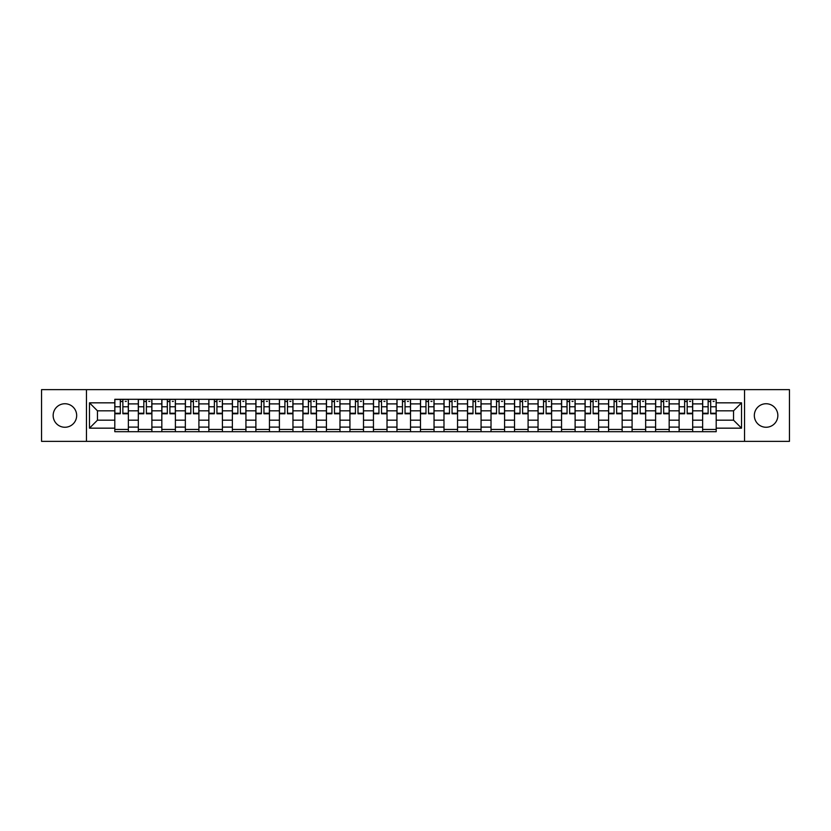 <?xml version="1.0" encoding="UTF-8"?>
<svg xmlns="http://www.w3.org/2000/svg" width="831" height="831" viewBox="0 0 831 831"><rect width="100%" height="100%" fill="white"/><g stroke="black" fill="none" stroke-linecap="round" stroke-linejoin="round"><path stroke-width="1.25" d="M766.089 403.741A11.759 11.759 0 0 0 754.33 415.5A11.759 11.759 0 0 0 766.089 427.259A11.759 11.759 0 0 0 777.847 415.5A11.759 11.759 0 0 0 766.089 403.741M64.911 403.741A11.759 11.759 0 0 0 53.153 415.5A11.759 11.759 0 0 0 64.911 427.259A11.759 11.759 0 0 0 76.67 415.5A11.759 11.759 0 0 0 64.911 403.741M744.534 441.354L789.45 441.354L789.45 389.646L41.55 389.646L41.55 441.354L744.534 441.354L744.534 389.646M138.32 431.705L138.32 403.897L128.369 403.897L128.369 431.705M128.369 403.897L128.369 399.296M138.32 403.897L138.32 399.296M151.886 399.296L151.886 431.705M161.827 431.705L161.827 399.296M175.393 399.296L175.393 431.705M185.344 431.705L185.344 399.296M198.91 399.296L198.91 431.705M208.851 431.705L208.851 399.296M222.417 399.296L222.417 431.705M232.368 431.705L232.368 399.296M245.934 399.296L245.934 431.705M255.886 431.705L255.886 399.296M269.452 399.296L269.452 431.705M279.393 431.705L279.393 399.296M292.959 399.296L292.959 431.705M302.91 431.705L302.91 399.296M316.476 399.296L316.476 431.705M326.417 431.705L326.417 399.296M339.983 399.296L339.983 431.705M349.934 431.705L349.934 399.296M363.5 399.296L363.5 431.705M373.451 431.705L373.451 399.296M387.017 399.296L387.017 431.705M396.958 431.705L396.958 399.296M410.524 399.296L410.524 431.705M420.476 431.705L420.476 399.296M434.042 399.296L434.042 431.705M443.983 431.705L443.983 399.296M457.549 399.296L457.549 431.705M467.5 431.705L467.5 399.296M481.066 399.296L481.066 431.705M491.017 431.705L491.017 399.296M504.583 399.296L504.583 431.705M514.524 431.705L514.524 399.296M528.09 399.296L528.09 431.705M538.041 431.705L538.041 399.296M551.607 399.296L551.607 431.705M561.548 431.705L561.548 399.296M575.114 399.296L575.114 431.705M585.066 431.705L585.066 399.296M598.632 399.296L598.632 431.705M608.583 431.705L608.583 399.296M622.149 399.296L622.149 431.705M632.09 431.705L632.09 399.296M645.656 399.296L645.656 431.705M655.607 431.705L655.607 399.296M669.173 399.296L669.173 431.705M679.114 431.705L679.114 399.296M692.68 399.296L692.68 431.705M702.631 431.705L702.631 399.296M702.631 420.174L692.68 420.174M679.114 420.174L669.173 420.174M655.607 420.174L645.656 420.174M632.09 420.174L622.149 420.174M608.583 420.174L598.632 420.174M585.066 420.174L575.114 420.174M561.548 420.174L551.607 420.174M538.041 420.174L528.09 420.174M514.524 420.174L504.583 420.174M491.017 420.174L481.066 420.174M467.5 420.174L457.549 420.174M443.983 420.174L434.042 420.174M420.476 420.174L410.524 420.174M396.958 420.174L387.017 420.174M373.451 420.174L363.5 420.174M349.934 420.174L339.983 420.174M326.417 420.174L316.476 420.174M302.91 420.174L292.959 420.174M279.393 420.174L269.452 420.174M255.886 420.174L245.934 420.174M232.368 420.174L222.417 420.174M208.851 420.174L198.91 420.174M185.344 420.174L175.393 420.174M161.827 420.174L151.886 420.174M138.32 420.174L128.369 420.174M702.631 410.826L692.68 410.826M679.114 410.826L669.173 410.826M655.607 410.826L645.656 410.826M632.09 410.826L622.149 410.826M608.583 410.826L598.632 410.826M585.066 410.826L575.114 410.826M561.548 410.826L551.607 410.826M538.041 410.826L528.09 410.826M514.524 410.826L504.583 410.826M491.017 410.826L481.066 410.826M467.5 410.826L457.549 410.826M443.983 410.826L434.042 410.826M420.476 410.826L410.524 410.826M396.958 410.826L387.017 410.826M373.451 410.826L363.5 410.826M349.934 410.826L339.983 410.826M326.417 410.826L316.476 410.826M302.91 410.826L292.959 410.826M279.393 410.826L269.452 410.826M255.886 410.826L245.934 410.826M232.368 410.826L222.417 410.826M208.851 410.826L198.91 410.826M185.344 410.826L175.393 410.826M161.827 410.826L151.886 410.826M138.32 410.826L128.369 410.826M97.466 420.174L114.803 420.174L114.803 410.826L97.466 410.826L97.466 420.174L89.478 428.162L89.478 402.838L114.803 402.838L114.803 410.826M716.197 410.826L716.197 420.174L733.534 420.174L733.534 410.826L716.197 410.826L716.197 399.296L114.803 399.296L114.803 402.838M716.197 402.838L741.522 402.838L741.522 428.162L716.197 428.162L716.197 420.174M114.803 420.174L114.803 431.705L716.197 431.705L716.197 428.162M114.803 428.162L89.478 428.162M86.466 441.354L86.466 389.646M128.369 429.44L114.803 429.44M120.308 401.56L122.863 401.56M151.886 429.44L138.32 429.44M143.815 401.56L146.381 401.56M175.393 429.44L161.827 429.44M167.332 401.56L169.898 401.56M198.91 429.44L185.344 429.44M190.839 401.56L193.405 401.56M222.417 429.44L208.851 429.44M214.356 401.56L216.922 401.56M245.934 429.44L232.368 429.44M237.874 401.56L240.429 401.56M269.452 429.44L255.886 429.44M261.381 401.56L263.946 401.56M292.959 429.44L279.393 429.44M284.898 401.56L287.464 401.56M316.476 429.44L302.91 429.44M308.405 401.56L310.971 401.56M339.983 429.44L326.417 429.44M331.922 401.56L334.488 401.56M363.5 429.44L349.934 429.44M355.439 401.56L357.995 401.56M387.017 429.44L373.451 429.44M378.946 401.56L381.512 401.56M410.524 429.44L396.958 429.44M402.464 401.56L405.029 401.56M434.042 429.44L420.476 429.44M425.971 401.56L428.536 401.56M457.549 429.44L443.983 429.44M449.488 401.56L452.054 401.56M481.066 429.44L467.5 429.44M473.005 401.56L475.561 401.56M504.583 429.44L491.017 429.44M496.512 401.56L499.078 401.56M528.09 429.44L514.524 429.44M520.029 401.56L522.595 401.56M551.607 429.44L538.041 429.44M543.536 401.56L546.102 401.56M575.114 429.44L561.548 429.44M567.054 401.56L569.619 401.56M598.632 429.44L585.066 429.44M590.571 401.56L593.126 401.56M622.149 429.44L608.583 429.44M614.078 401.56L616.644 401.56M645.656 429.44L632.09 429.44M637.595 401.56L640.161 401.56M669.173 429.44L655.607 429.44M661.102 401.56L663.668 401.56M692.68 429.44L679.114 429.44M684.619 401.56L687.185 401.56M716.197 429.44L702.631 429.44M708.137 401.56L710.692 401.56M89.478 402.838L97.466 410.826M733.534 420.174L741.522 428.162M733.534 410.826L741.522 402.838M122.863 413.765L122.863 399.451L128.296 399.451L128.296 413.765L122.863 413.765M120.308 401.404L122.863 401.404M125.273 401.404L126.333 401.404M125.055 399.451L114.875 399.451L114.875 413.765L120.308 413.765L120.308 399.451L118.116 399.451M146.381 413.765L146.381 399.451L151.803 399.451L151.803 413.765L146.381 413.765M143.815 401.404L146.381 401.404M148.791 401.404L149.85 401.404M148.562 399.451L138.393 399.451L138.393 413.765L143.815 413.765L143.815 399.451L141.634 399.451M169.898 413.765L169.898 399.451L175.32 399.451L175.32 413.765L169.898 413.765M167.332 401.404L169.898 401.404M172.308 401.404L173.357 401.404M172.079 399.451L161.9 399.451L161.9 413.765L167.332 413.765L167.332 399.451L165.14 399.451M193.405 413.765L193.405 399.451L198.827 399.451L198.827 413.765L193.405 413.765M190.839 401.404L193.405 401.404M195.815 401.404L196.874 401.404M195.597 399.451L185.417 399.451L185.417 413.765L190.839 413.765L190.839 399.451L188.658 399.451M216.922 413.765L216.922 399.451L222.344 399.451L222.344 413.765L216.922 413.765M214.356 401.404L216.922 401.404M219.332 401.404L220.381 401.404M219.104 399.451L208.934 399.451L208.934 413.765L214.356 413.765L214.356 399.451L212.175 399.451M240.429 413.765L240.429 399.451L245.862 399.451L245.862 413.765L240.429 413.765M237.874 401.404L240.429 401.404M242.839 401.404L243.899 401.404M242.621 399.451L232.441 399.451L232.441 413.765L237.874 413.765L237.874 399.451L235.682 399.451M263.946 413.765L263.946 399.451L269.369 399.451L269.369 413.765L263.946 413.765M261.381 401.404L263.946 401.404M266.356 401.404L267.416 401.404M266.128 399.451L255.958 399.451L255.958 413.765L261.381 413.765L261.381 399.451L259.199 399.451M287.464 413.765L287.464 399.451L292.886 399.451L292.886 413.765L287.464 413.765M284.898 401.404L287.464 401.404M289.874 401.404L290.923 401.404M289.645 399.451L279.465 399.451L279.465 413.765L284.898 413.765L284.898 399.451L282.706 399.451M310.971 413.765L310.971 399.451L316.393 399.451L316.393 413.765L310.971 413.765M308.405 401.404L310.971 401.404M313.38 401.404L314.44 401.404M313.162 399.451L302.983 399.451L302.983 413.765L308.405 413.765L308.405 399.451L306.224 399.451M334.488 413.765L334.488 399.451L339.91 399.451L339.91 413.765L334.488 413.765M331.922 401.404L334.488 401.404M336.898 401.404L337.947 401.404M336.669 399.451L326.5 399.451L326.5 413.765L331.922 413.765L331.922 399.451L329.741 399.451M357.995 413.765L357.995 399.451L363.427 399.451L363.427 413.765L357.995 413.765M355.439 401.404L357.995 401.404M360.405 401.404L361.464 401.404M360.187 399.451L350.007 399.451L350.007 413.765L355.439 413.765L355.439 399.451L353.248 399.451M381.512 413.765L381.512 399.451L386.934 399.451L386.934 413.765L381.512 413.765M378.946 401.404L381.512 401.404M383.922 401.404L384.982 401.404M383.693 399.451L373.524 399.451L373.524 413.765L378.946 413.765L378.946 399.451L376.765 399.451M405.029 413.765L405.029 399.451L410.452 399.451L410.452 413.765L405.029 413.765M402.464 401.404L405.029 401.404M407.439 401.404L408.488 401.404M407.211 399.451L397.031 399.451L397.031 413.765L402.464 413.765L402.464 399.451L400.272 399.451M428.536 413.765L428.536 399.451L433.969 399.451L433.969 413.765L428.536 413.765M425.971 401.404L428.536 401.404M430.946 401.404L432.006 401.404M430.728 399.451L420.548 399.451L420.548 413.765L425.971 413.765L425.971 399.451L423.789 399.451M452.054 413.765L452.054 399.451L457.476 399.451L457.476 413.765L452.054 413.765M449.488 401.404L452.054 401.404M454.464 401.404L455.513 401.404M454.235 399.451L444.066 399.451L444.066 413.765L449.488 413.765L449.488 399.451L447.307 399.451M475.561 413.765L475.561 399.451L480.993 399.451L480.993 413.765L475.561 413.765M473.005 401.404L475.561 401.404M477.981 401.404L479.03 401.404M477.752 399.451L467.573 399.451L467.573 413.765L473.005 413.765L473.005 399.451L470.813 399.451M499.078 413.765L499.078 399.451L504.5 399.451L504.5 413.765L499.078 413.765M496.512 401.404L499.078 401.404M501.488 401.404L502.547 401.404M501.259 399.451L491.09 399.451L491.09 413.765L496.512 413.765L496.512 399.451L494.331 399.451M522.595 413.765L522.595 399.451L528.017 399.451L528.017 413.765L522.595 413.765M520.029 401.404L522.595 401.404M525.005 401.404L526.054 401.404M524.777 399.451L514.607 399.451L514.607 413.765L520.029 413.765L520.029 399.451L517.838 399.451M546.102 413.765L546.102 399.451L551.535 399.451L551.535 413.765L546.102 413.765M543.536 401.404L546.102 401.404M548.512 401.404L549.571 401.404M548.294 399.451L538.114 399.451L538.114 413.765L543.536 413.765L543.536 399.451L541.355 399.451M569.619 413.765L569.619 399.451L575.042 399.451L575.042 413.765L569.619 413.765M567.054 401.404L569.619 401.404M572.029 401.404L573.078 401.404M571.801 399.451L561.631 399.451L561.631 413.765L567.054 413.765L567.054 399.451L564.872 399.451M593.126 413.765L593.126 399.451L598.559 399.451L598.559 413.765L593.126 413.765M590.571 401.404L593.126 401.404M595.547 401.404L596.596 401.404M595.318 399.451L585.138 399.451L585.138 413.765L590.571 413.765L590.571 399.451L588.379 399.451M616.644 413.765L616.644 399.451L622.066 399.451L622.066 413.765L616.644 413.765M614.078 401.404L616.644 401.404M619.053 401.404L620.113 401.404M618.825 399.451L608.656 399.451L608.656 413.765L614.078 413.765L614.078 399.451L611.896 399.451M640.161 413.765L640.161 399.451L645.583 399.451L645.583 413.765L640.161 413.765M637.595 401.404L640.161 401.404M642.571 401.404L643.62 401.404M642.342 399.451L632.173 399.451L632.173 413.765L637.595 413.765L637.595 399.451L635.403 399.451M663.668 413.765L663.668 399.451L669.1 399.451L669.1 413.765L663.668 413.765M661.102 401.404L663.668 401.404M666.078 401.404L667.137 401.404M665.86 399.451L655.68 399.451L655.68 413.765L661.102 413.765L661.102 399.451L658.921 399.451M687.185 413.765L687.185 399.451L692.607 399.451L692.607 413.765L687.185 413.765M684.619 401.404L687.185 401.404M689.595 401.404L690.654 401.404M689.366 399.451L679.197 399.451L679.197 413.765L684.619 413.765L684.619 399.451L682.438 399.451M710.692 413.765L710.692 399.451L716.125 399.451L716.125 413.765L710.692 413.765M708.137 401.404L710.692 401.404M713.112 401.404L714.161 401.404M712.884 399.451L702.704 399.451L702.704 413.765L708.137 413.765L708.137 399.451L705.945 399.451M679.114 403.897L669.173 403.897M655.607 403.897L645.656 403.897M632.09 403.897L622.149 403.897M608.583 403.897L598.632 403.897M585.066 403.897L575.114 403.897M561.548 403.897L551.607 403.897M538.041 403.897L528.09 403.897M514.524 403.897L504.583 403.897M491.017 403.897L481.066 403.897M467.5 403.897L457.549 403.897M443.983 403.897L434.042 403.897M420.476 403.897L410.524 403.897M396.958 403.897L387.017 403.897M373.451 403.897L363.5 403.897M349.934 403.897L339.983 403.897M326.417 403.897L316.476 403.897M302.91 403.897L292.959 403.897M279.393 403.897L269.452 403.897M255.886 403.897L245.934 403.897M232.368 403.897L222.417 403.897M208.851 403.897L198.91 403.897M185.344 403.897L175.393 403.897M161.827 403.897L151.886 403.897M702.631 403.897L692.68 403.897M679.114 427.103L669.173 427.103M655.607 427.103L645.656 427.103M632.09 427.103L622.149 427.103M608.583 427.103L598.632 427.103M585.066 427.103L575.114 427.103M561.548 427.103L551.607 427.103M538.041 427.103L528.09 427.103M514.524 427.103L504.583 427.103M491.017 427.103L481.066 427.103M467.5 427.103L457.549 427.103M443.983 427.103L434.042 427.103M420.476 427.103L410.524 427.103M396.958 427.103L387.017 427.103M373.451 427.103L363.5 427.103M349.934 427.103L339.983 427.103M326.417 427.103L316.476 427.103M302.91 427.103L292.959 427.103M279.393 427.103L269.452 427.103M255.886 427.103L245.934 427.103M232.368 427.103L222.417 427.103M208.851 427.103L198.91 427.103M185.344 427.103L175.393 427.103M161.827 427.103L151.886 427.103M138.32 427.103L128.369 427.103M702.631 427.103L692.68 427.103M122.863 413.246L128.296 413.246M122.863 406.764L128.296 406.764M114.875 413.246L120.308 413.246M114.875 406.764L120.308 406.764M146.381 413.246L151.803 413.246M146.381 406.764L151.803 406.764M138.393 413.246L143.815 413.246M138.393 406.764L143.815 406.764M169.898 413.246L175.32 413.246M169.898 406.764L175.32 406.764M161.9 413.246L167.332 413.246M161.9 406.764L167.332 406.764M193.405 413.246L198.827 413.246M193.405 406.764L198.827 406.764M185.417 413.246L190.839 413.246M185.417 406.764L190.839 406.764M216.922 413.246L222.344 413.246M216.922 406.764L222.344 406.764M208.934 413.246L214.356 413.246M208.934 406.764L214.356 406.764M240.429 413.246L245.862 413.246M240.429 406.764L245.862 406.764M232.441 413.246L237.874 413.246M232.441 406.764L237.874 406.764M263.946 413.246L269.369 413.246M263.946 406.764L269.369 406.764M255.958 413.246L261.381 413.246M255.958 406.764L261.381 406.764M287.464 413.246L292.886 413.246M287.464 406.764L292.886 406.764M279.465 413.246L284.898 413.246M279.465 406.764L284.898 406.764M310.971 413.246L316.393 413.246M310.971 406.764L316.393 406.764M302.983 413.246L308.405 413.246M302.983 406.764L308.405 406.764M334.488 413.246L339.91 413.246M334.488 406.764L339.91 406.764M326.5 413.246L331.922 413.246M326.5 406.764L331.922 406.764M357.995 413.246L363.427 413.246M357.995 406.764L363.427 406.764M350.007 413.246L355.439 413.246M350.007 406.764L355.439 406.764M381.512 413.246L386.934 413.246M381.512 406.764L386.934 406.764M373.524 413.246L378.946 413.246M373.524 406.764L378.946 406.764M405.029 413.246L410.452 413.246M405.029 406.764L410.452 406.764M397.031 413.246L402.464 413.246M397.031 406.764L402.464 406.764M428.536 413.246L433.969 413.246M428.536 406.764L433.969 406.764M420.548 413.246L425.971 413.246M420.548 406.764L425.971 406.764M452.054 413.246L457.476 413.246M452.054 406.764L457.476 406.764M444.066 413.246L449.488 413.246M444.066 406.764L449.488 406.764M475.561 413.246L480.993 413.246M475.561 406.764L480.993 406.764M467.573 413.246L473.005 413.246M467.573 406.764L473.005 406.764M499.078 413.246L504.5 413.246M499.078 406.764L504.5 406.764M491.09 413.246L496.512 413.246M491.09 406.764L496.512 406.764M522.595 413.246L528.017 413.246M522.595 406.764L528.017 406.764M514.607 413.246L520.029 413.246M514.607 406.764L520.029 406.764M546.102 413.246L551.535 413.246M546.102 406.764L551.535 406.764M538.114 413.246L543.536 413.246M538.114 406.764L543.536 406.764M569.619 413.246L575.042 413.246M569.619 406.764L575.042 406.764M561.631 413.246L567.054 413.246M561.631 406.764L567.054 406.764M593.126 413.246L598.559 413.246M593.126 406.764L598.559 406.764M585.138 413.246L590.571 413.246M585.138 406.764L590.571 406.764M616.644 413.246L622.066 413.246M616.644 406.764L622.066 406.764M608.656 413.246L614.078 413.246M608.656 406.764L614.078 406.764M640.161 413.246L645.583 413.246M640.161 406.764L645.583 406.764M632.173 413.246L637.595 413.246M632.173 406.764L637.595 406.764M663.668 413.246L669.1 413.246M663.668 406.764L669.1 406.764M655.68 413.246L661.102 413.246M655.68 406.764L661.102 406.764M687.185 413.246L692.607 413.246M687.185 406.764L692.607 406.764M679.197 413.246L684.619 413.246M679.197 406.764L684.619 406.764M710.692 413.246L716.125 413.246M710.692 406.764L716.125 406.764M702.704 413.246L708.137 413.246M702.704 406.764L708.137 406.764"/></g></svg>
